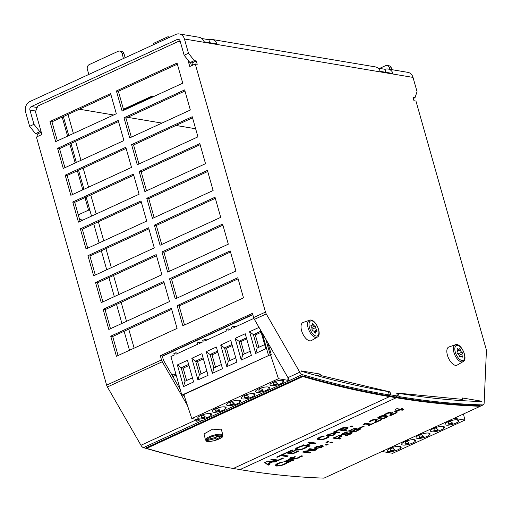 <?xml version="1.0" encoding="UTF-8"?>
<svg xmlns="http://www.w3.org/2000/svg" width="512" height="512" viewBox="0 0 512 512"><rect width="100%" height="100%" fill="white"/><g stroke="black" fill="none" stroke-linecap="round" stroke-linejoin="round"><path stroke-width="0.77" d="M221.318 429.427L222.931 435.136A9.056 2.464 164.2 0 0 213.549 435.226A9.056 2.464 164.2 0 0 205.504 440.064L204.013 433.926L212.614 429.139L221.619 429.907L221.613 430.47M480.269 406.266A1962.451 941.299 -114.7 0 1 396.269 397.734L389.568 396.608A1962.451 941.299 -114.7 0 1 302.861 376.531L146.618 448.39A1962.451 941.299 65.3 0 0 233.318 468.467L240.019 469.594A1962.451 941.299 65.3 0 0 324.019 478.125L480.269 406.266L480.077 405.594A1961.722 940.947 65.3 0 1 397.651 397.325A1961.722 940.947 65.3 0 1 396.077 397.062L389.376 395.936A1961.722 940.947 65.3 0 1 387.795 395.667L389.325 394.963A1961.722 940.947 -114.7 0 1 302.253 374.586A4.346 2.086 -114.7 0 1 299.789 372.198L266.246 313.926A3.987 1.914 -114.7 0 1 265.472 312.096L195.264 63.981L189.773 66.502L187.949 60.051M146.618 448.39L146.426 447.718L302.669 375.859A1961.722 940.947 65.3 0 0 387.795 395.667M302.861 376.531L302.669 375.859M395.584 411.936A1962.451 941.299 -114.7 0 1 394.618 411.808L395.616 409.248L396.864 408.672A1962.451 941.299 65.3 0 0 400.614 409.19L401.818 408.634A1962.451 941.299 65.3 0 0 402.554 408.73L401.35 409.286A1962.451 941.299 65.3 0 0 403.693 409.594L402.387 410.195A1962.451 941.299 -114.7 0 1 400.045 409.888L395.584 411.936L395.392 411.27L399.853 409.216A1961.722 940.947 65.3 0 0 402.202 409.523L402.406 409.427M284.781 453.35A1962.451 941.299 65.3 0 0 285.594 453.478L282.202 455.04A1962.451 941.299 65.3 0 0 288.256 455.955L286.912 456.576A1962.451 941.299 -114.7 0 1 280.858 455.654L277.466 457.216A1962.451 941.299 -114.7 0 1 276.653 457.088L284.781 453.35M283.494 458.144L277.638 460.838A1962.451 941.299 -114.7 0 1 270.771 459.795L272.115 459.174A1962.451 941.299 65.3 0 0 278.17 460.102L282.682 458.022A1962.451 941.299 65.3 0 0 283.494 458.144M294.483 450.547A1962.451 941.299 65.3 0 0 295.296 450.669L290.656 452.806A1962.451 941.299 65.3 0 0 293.203 453.19L298.182 450.899A1962.451 941.299 65.3 0 0 298.989 451.014L292.666 453.926A1962.451 941.299 -114.7 0 1 285.805 452.883L292.128 449.971A1962.451 941.299 65.3 0 0 292.941 450.099L287.962 452.39A1962.451 941.299 65.3 0 0 289.843 452.685L294.483 450.547M268.211 465.171L264.755 462.56L266.406 461.805L276.678 461.28L275.264 461.933L272.429 462.067L268.57 463.84L269.568 464.55L268.211 465.171L268.019 464.506L268.915 464.09M296.506 448.045L296.698 448.71L297.869 449.446L300.877 449.331L303.763 448.416L306.003 446.848A1962.451 941.299 65.3 0 0 307.091 447.008L304.538 448.544L300.384 449.901L296.467 450.093L295.117 449.107L297.453 447.45L301.152 446.106A1962.451 941.299 65.3 0 0 302.253 446.278L298.221 447.578L296.691 448.896L296.595 447.878M295.085 449.434L295.117 449.107M338.138 430.438L335.962 431.789A1962.451 941.299 65.3 0 0 339.61 432.333L338.336 432.922A1962.451 941.299 -114.7 0 1 333.184 432.147L334.464 431.558A1962.451 941.299 65.3 0 0 335.232 431.68L337.235 430.304A1962.451 941.299 65.3 0 0 338.138 430.438M301.946 445.453L303.29 444.838A1962.451 941.299 65.3 0 0 305.984 445.254L310.637 443.117A1962.451 941.299 -114.7 0 1 307.942 442.701L309.286 442.08A1962.451 941.299 65.3 0 0 316.154 443.123L314.81 443.744A1962.451 941.299 -114.7 0 1 311.45 443.238L306.797 445.382A1962.451 941.299 65.3 0 0 310.157 445.882L308.813 446.502A1962.451 941.299 -114.7 0 1 301.946 445.453M346.989 427.29L348.141 427.821L347.654 428.589L344.365 429.99A1962.451 941.299 65.3 0 0 346.515 430.304L345.242 430.893A1962.451 941.299 -114.7 0 1 338.195 429.843L339.475 429.254A1962.451 941.299 65.3 0 0 340.013 429.338L341.651 428.166C344.294 427.245 346.074 426.957 346.989 427.29M318.579 437.888L318.771 438.56L319.942 439.296L322.95 439.174L325.837 438.266L328.077 436.691A1962.451 941.299 65.3 0 0 329.171 436.858L326.611 438.387L322.458 439.75L318.541 439.936L317.19 438.957L319.526 437.293L323.226 435.949A1962.451 941.299 65.3 0 0 324.333 436.122L320.301 437.421L318.765 438.739L318.669 437.722M317.165 439.283L317.19 438.957M298.496 458.035L294.611 458.835A1962.451 941.299 -114.7 0 1 291.776 458.451L290.912 458.848A1962.451 941.299 -114.7 0 1 290.202 458.752L291.059 458.355A1962.451 941.299 -114.7 0 1 289.587 458.15L290.861 457.562A1962.451 941.299 65.3 0 0 292.339 457.766L294.688 456.685A1962.451 941.299 65.3 0 0 295.405 456.787L293.05 457.869A1962.451 941.299 65.3 0 0 295.494 458.195L296.666 458.24L298.995 457.261A1962.451 941.299 65.3 0 0 299.77 457.363L298.496 458.035L298.381 457.632M327.674 436.256L326.605 435.526L328.346 434.285L334.451 433.146L335.539 433.869L333.786 435.104L327.674 436.256L327.488 435.59L328.96 435.648M302.733 456.026L301.114 456.768A1962.451 941.299 -114.7 0 1 299.808 456.602L301.434 455.853A1962.451 941.299 65.3 0 0 302.733 456.026M350.08 426.726L351.699 425.978A1962.451 941.299 65.3 0 0 353.011 426.17L351.392 426.918A1962.451 941.299 -114.7 0 1 350.08 426.726M316.634 449.632L315.13 450.323L304.768 451.597A1962.451 941.299 65.3 0 0 310.656 452.384L309.402 452.96A1962.451 941.299 -114.7 0 1 302.573 452.038L304.48 451.162L313.965 450.022A1962.451 941.299 -114.7 0 1 308.55 449.286L309.805 448.71A1962.451 941.299 65.3 0 0 316.634 449.632M276.621 464.032L276.813 464.704L277.978 465.395L280.973 465.242L283.853 464.32L286.099 462.765A1962.451 941.299 65.3 0 0 287.181 462.906L284.621 464.429L280.474 465.805L276.576 466.042L275.232 465.107L277.574 463.462L281.274 462.106A1962.451 941.299 65.3 0 0 282.368 462.259L278.342 463.578L276.806 464.877L276.685 463.91M322.259 445.53L323.334 446.221L321.581 447.443L315.482 448.646L314.4 448.173L316.166 446.72L322.259 445.53M286.477 461.798L286.778 462.49L286.662 461.651L289.664 460.045A1962.451 941.299 -114.7 0 1 289.498 460.026L288.205 460.154L284.742 461.85A1962.451 941.299 -114.7 0 1 283.866 461.734L288.614 459.635L290.803 459.437A1962.451 941.299 65.3 0 0 294.304 459.904L293.03 460.486A1962.451 941.299 -114.7 0 1 292.486 460.416L288.621 462.336L286.208 462.227M341.562 434.33L341.939 435.034C340.736 434.995 341.216 434.381 343.386 433.197L346.835 431.878A1962.451 941.299 65.3 0 0 347.917 432.026L344.262 433.267C342.899 433.965 342.566 434.33 343.245 434.374L351.789 432.314L352.32 432.928L350.298 434.221L346.451 435.68A1962.451 941.299 -114.7 0 1 345.312 435.526L349.414 434.163C350.662 433.664 351.034 433.267 350.528 432.979L343.827 434.899L341.382 434.752M350.528 432.346L350.867 433.139L350.362 432.371M342.752 433.504L343.245 434.374M325.184 444.928L326.81 444.186A1962.451 941.299 65.3 0 0 328.109 444.352L326.49 445.101A1962.451 941.299 -114.7 0 1 325.184 444.928M356.192 428.301L356.237 429.152A1962.451 941.299 65.3 0 0 356.269 429.158L359.859 428.512L360.358 429.197L355.104 431.942A1962.451 941.299 -114.7 0 1 348.275 431.021L353.882 428.608L356.672 428.544M360.499 428.819L360.358 429.197L360.179 428.576M329.754 442.829L331.379 442.08A1962.451 941.299 65.3 0 0 332.685 442.253L331.059 442.995A1962.451 941.299 -114.7 0 1 329.754 442.829M364.141 426.266L360.314 428.026A1962.451 941.299 -114.7 0 1 359.482 427.91L363.309 426.157A1962.451 941.299 65.3 0 0 364.141 426.266M325.939 442.317L327.558 441.568A1962.451 941.299 65.3 0 0 328.864 441.747L327.245 442.496A1962.451 941.299 -114.7 0 1 325.939 442.317M373.779 423.354L368.845 425.619A1962.451 941.299 -114.7 0 1 368.147 425.53L369.984 424.685A1962.451 941.299 -114.7 0 1 365.408 424.07L363.571 424.915A1962.451 941.299 -114.7 0 1 362.95 424.832C364.422 424.122 364.8 423.757 364.083 423.738L365.133 423.258A1962.451 941.299 65.3 0 0 371.29 424.083L373.082 423.264A1962.451 941.299 65.3 0 0 373.779 423.354M364.198 423.232L364.384 423.904L364.083 423.738M341.037 438.406L339.693 439.027A1962.451 941.299 -114.7 0 1 332.864 438.106L338.477 435.782L341.312 435.456L341.946 436.064L338.496 438.074A1962.451 941.299 65.3 0 0 341.037 438.406M381.869 419.629L375.635 422.496A1962.451 941.299 -114.7 0 1 374.669 422.368L375.674 420.461L375.034 419.782L372.16 420.422L370.259 421.651A1962.451 941.299 -114.7 0 1 369.286 421.517L371.462 420.269C373.914 419.29 375.546 418.912 376.358 419.142L377.21 419.59L376.115 421.811L381.082 419.526A1962.451 941.299 65.3 0 0 381.869 419.629M385.504 414.643L385.434 414.675A1962.451 941.299 -114.7 0 1 384.454 414.541L386.637 413.293C389.082 412.307 390.714 411.936 391.526 412.166L392.378 412.614L391.283 414.835L396.25 412.55A1962.451 941.299 65.3 0 0 397.043 412.653L390.81 415.52A1962.451 941.299 -114.7 0 1 389.837 415.392L390.842 413.485L390.438 412.851L387.328 413.446L385.504 414.643L385.318 413.984M386.099 415.667L388 416.352L386.432 417.619C382.95 418.79 380.685 419.13 379.642 418.637L377.728 417.901L379.315 416.659C380.685 415.782 382.944 415.45 386.099 415.667M383.891 415.552L386.253 416.07L386.509 416.838L387.686 416.051M377.856 417.574L381.626 418.08M390.81 415.52L390.618 414.848L391.213 414.573M390.227 414.797A1961.722 940.947 65.3 0 0 390.618 414.848M390.253 412.186L390.848 413.165M386.112 414.138L385.965 413.619M385.434 414.675L385.248 414.022M392.186 413.37L392.179 411.923M391.283 414.835L391.098 414.163L392 412.698M370.259 421.651L370.08 421.005M377.018 420.346L377.011 418.899M376.115 421.811L375.923 421.139L376.826 419.68M375.635 422.496L375.45 421.824L376.045 421.549M375.059 421.773A1961.722 940.947 65.3 0 0 375.45 421.824M375.085 419.162L375.68 420.141M370.944 421.114L370.797 420.595M370.336 421.619L370.15 420.96M338.496 438.074L338.304 437.402L341.76 435.398M339.693 439.027L339.75 438.24M333.939 437.613A1961.722 940.947 65.3 0 0 339.501 438.355M369.901 424.378L370.701 424.006M368.845 425.619L368.742 425.254M369.984 424.685L369.792 424.013A1961.722 940.947 65.3 0 1 365.222 423.405L365.408 424.07M364.358 423.795L365.222 423.405M363.571 424.915L363.475 424.576M327.021 441.818A1961.722 940.947 65.3 0 0 327.053 441.824L327.597 441.574M327.245 442.496L327.053 441.824M360.314 428.026L360.192 427.59M330.848 442.323A1961.722 940.947 65.3 0 0 330.867 442.33L331.398 442.086M331.059 442.995L330.867 442.33M356.237 429.152L356.256 428.307M358.918 429.395L360.134 428.563M355.104 431.942L355.162 431.155M349.35 430.528A1961.722 940.947 65.3 0 0 354.912 431.27M326.278 444.429A1961.722 940.947 65.3 0 0 326.298 444.429L326.829 444.186M326.49 445.101L326.298 444.429M350.874 433.178L352.038 432.365M346.451 435.68L346.33 435.251M346.106 434.214L345.984 433.779M343.827 434.899L343.686 434.394M341.747 434.362L343.642 434.227M292 460.902L291.808 460.23L292.294 459.75A1961.722 940.947 65.3 0 0 292.838 459.821L293.024 459.731M288.621 462.336L288.435 461.664L291.808 460.23M286.592 461.818L288.435 461.664M289.664 460.045L289.498 459.456M284.819 461.818L284.666 461.28M284.742 461.85L284.595 461.318M293.03 460.486L292.838 459.821M292.486 460.416L292.294 459.75M321.875 446.534L323.04 445.722M314.522 447.789L316.659 448.019M275.258 465.05L278.202 465.421M286.227 463.571L286.227 462.778M313.965 450.022L313.773 449.35A1961.722 940.947 65.3 0 1 309.632 448.794M315.13 450.323L314.938 449.651L315.354 449.466M313.894 449.786L314.938 449.651M304.768 451.597L304.64 451.142M309.402 452.96L309.37 452.218M303.648 451.546A1961.722 940.947 65.3 0 0 309.216 452.288M351.136 426.24A1961.722 940.947 65.3 0 0 351.2 426.246L351.763 425.99M351.392 426.918L351.2 426.246M301.114 456.768L300.922 456.102L301.453 455.859M326.688 435.373L327.488 435.59M334.074 434.202L335.258 433.357M293.05 457.869L292.947 457.491M291.776 458.451L291.584 457.786A1961.722 940.947 65.3 0 0 294.426 458.163L295.437 458.189M290.976 458.061L291.584 457.786M290.912 458.848L290.81 458.47M291.059 458.355L290.867 457.683A1961.722 940.947 65.3 0 1 290.662 457.658M317.21 438.912L320.32 439.341M328.211 437.53L328.243 436.717M346.662 428.39L347.859 427.533M345.242 430.893L345.261 430.125M339.245 429.363A1961.722 940.947 65.3 0 0 345.05 430.221M311.45 443.238L311.264 442.573A1961.722 940.947 65.3 0 0 314.618 443.072L314.906 442.938M314.81 443.744L314.618 443.072M310.573 442.886L311.264 442.573M306.797 445.382L306.675 444.941M308.813 446.502L308.909 445.696M302.989 444.979A1961.722 940.947 65.3 0 0 308.621 445.83M310.637 443.117L310.451 442.445A1961.722 940.947 65.3 0 1 308.986 442.221M335.962 431.789L335.808 431.059M338.336 432.922L338.362 432.154M334.234 431.667A1961.722 940.947 65.3 0 0 338.144 432.25M295.136 449.062L298.246 449.491M306.138 447.68L306.17 446.874M268.57 463.84L268.378 463.174L271.949 461.53M272.429 462.067L272.269 461.51M265.184 462.368L268.019 464.506M275.264 461.933L275.104 461.363M287.962 452.39L287.834 451.949M290.656 452.806L290.528 452.365M292.666 453.926L292.762 453.12M286.842 452.403A1961.722 940.947 65.3 0 0 292.48 453.254M277.638 460.838L277.734 460.038M271.814 459.315A1961.722 940.947 65.3 0 0 277.446 460.166M277.466 457.216L277.344 456.774M280.858 455.654L280.736 455.213M282.202 455.04L282.074 454.598M286.912 456.576L287.008 455.77M281.088 455.053A1961.722 940.947 65.3 0 0 286.72 455.904M401.35 409.286L401.235 408.902M402.387 410.195L402.202 409.523M400.045 409.888L399.853 409.216M394.861 411.194A1961.722 940.947 65.3 0 0 395.392 411.27M345.459 427.226L346.368 427.488L346.656 428.294L345.773 427.91L342.163 428.435L340.736 429.446A1962.451 941.299 65.3 0 0 343.661 429.888L346.656 428.294M332.954 433.082L333.773 433.331L334.067 434.138L333.133 433.747L329.094 434.4L328.051 435.258L328.992 435.654L333.043 434.995L334.067 434.138M328.051 435.258L327.853 434.522M315.866 447.674L316.806 448.045L320.838 447.347L321.869 446.502L320.941 446.138L316.909 446.822L315.866 447.674L315.674 446.963M320.87 445.485L321.574 445.702L321.869 446.502M358.31 428.493L358.579 428.96M353.152 430.886A1962.451 941.299 65.3 0 0 355.674 431.226L358.765 429.632L358.502 429.165L356.621 429.395L353.152 430.886L352.96 430.221L356.429 428.73M254.598 471.878A1961.722 940.947 -114.7 0 1 240.346 469.677M385.702 72.282L385.075 69.312A8.154 6.797 99.5 0 1 388.064 69.024L407.866 72.352A8.154 6.797 99.5 0 1 413.011 77.402L417.05 91.661L415.008 97.702L413.037 97.376L413.984 100.73L415.955 101.062L486.163 349.178A3.987 1.914 -114.7 0 1 486.4 350.918L484.134 403.174A4.346 2.086 -114.7 0 1 483.328 404.832A4.346 2.086 -114.7 0 1 482.842 404.928A1961.722 940.947 -114.7 0 1 399.181 396.621L397.651 397.325M340.736 429.446L340.557 428.794M356.621 429.395L356.525 429.069M358.765 429.632L358.336 428.582M384.723 416.301L382.272 416.186L380.077 416.768L379.29 417.562L383.424 418.118L385.67 417.517L386.445 416.742L384.723 416.301M386.509 416.838L386.253 416.07M379.098 416.89L379.29 417.562M463.059 361.638L457.21 365.069A9.965 4.781 -114.7 0 1 449.85 360.589A9.965 4.781 -114.7 0 1 448.896 346.989L455.302 344.781A9.286 4.454 65.3 0 0 456.192 357.459A9.286 4.454 65.3 0 0 463.059 361.638C468.672 359.13 460.864 342.15 455.302 344.781M460.314 356.858A0.909 0.435 -114.7 0 1 460.16 357.075A0.909 0.435 -114.7 0 1 459.258 356.013A2.035 0.979 65.3 0 0 457.747 353.664A0.909 0.435 -114.7 0 1 457.133 352.832A0.909 0.435 -114.7 0 1 457.216 352.032A2.035 0.979 65.3 0 0 457.21 349.741A0.909 0.435 -114.7 0 1 457.216 348.717A0.909 0.435 -114.7 0 1 457.734 348.954A2.035 0.979 65.3 0 0 458.906 349.498A2.035 0.979 65.3 0 0 459.245 349.011A0.909 0.435 -114.7 0 1 459.392 348.8A0.909 0.435 -114.7 0 1 460.301 349.856A2.035 0.979 65.3 0 0 461.811 352.205A0.909 0.435 -114.7 0 1 462.426 353.037A0.909 0.435 -114.7 0 1 462.342 353.837A2.035 0.979 65.3 0 0 462.342 356.128A0.909 0.435 -114.7 0 1 462.336 357.152A0.909 0.435 -114.7 0 1 461.818 356.915A2.035 0.979 65.3 0 0 460.653 356.371A2.035 0.979 65.3 0 0 460.314 356.858L459.904 357.05M458.733 354.65L458.49 354.298M317.242 337.139L311.398 340.57A9.965 4.781 -114.7 0 1 301.613 330.714A9.965 4.781 -114.7 0 1 303.078 322.483L309.491 320.282A9.286 4.454 65.3 0 0 308.122 327.949A9.286 4.454 65.3 0 0 317.242 337.139C322.861 334.63 315.046 317.645 309.491 320.282M312.902 330.867A0.909 0.435 -114.7 0 1 312.237 330.381A0.909 0.435 -114.7 0 1 312.032 329.382A2.035 0.979 65.3 0 0 311.277 326.714A0.909 0.435 -114.7 0 1 311.078 325.35A0.909 0.435 -114.7 0 1 311.354 325.389A2.035 0.979 65.3 0 0 311.974 325.466A2.035 0.979 65.3 0 0 312.333 324.282A0.909 0.435 -114.7 0 1 312.493 323.757A0.909 0.435 -114.7 0 1 313.286 324.442A2.035 0.979 65.3 0 0 315.021 326.003A0.909 0.435 -114.7 0 1 315.686 326.49A0.909 0.435 -114.7 0 1 315.898 327.488A2.035 0.979 65.3 0 0 316.653 330.157A0.909 0.435 -114.7 0 1 316.851 331.514A0.909 0.435 -114.7 0 1 316.57 331.482A2.035 0.979 65.3 0 0 315.949 331.405A2.035 0.979 65.3 0 0 315.59 332.589A0.909 0.435 -114.7 0 1 315.43 333.114A0.909 0.435 -114.7 0 1 314.637 332.429A2.035 0.979 65.3 0 0 312.902 330.867M311.955 329.299L311.981 328.115M89.907 210.368L88.531 210.138L84.992 197.619M82.784 189.818L77.395 170.784M75.187 162.982L69.805 143.955M67.597 136.147L62.208 117.12M78.272 214.854L88.531 210.138M82.931 220.077L79.59 219.514M188.474 53.254L184.442 38.995A8.154 6.797 -80.5 0 0 179.29 33.946A8.154 6.797 -80.5 0 0 178.093 33.875A8.154 6.797 -80.5 0 0 175.808 34.438L29.965 101.517A8.154 6.797 -80.5 0 0 27.917 102.944A8.154 6.797 -80.5 0 0 25.6 112.051L29.632 126.304L33.965 124.314L29.933 110.061A2.72 2.266 99.5 0 1 31.386 106.547L177.229 39.469A2.72 2.266 -80.5 0 1 178.394 39.309A2.72 2.266 -80.5 0 1 180.109 40.992L184.141 55.245L188.474 53.254L194.31 60.621L196.282 60.954L197.229 64.307L195.264 63.981M33.965 124.314L39.808 131.686L41.178 131.917M230.541 467.994L230.49 468.019A1961.722 940.947 -114.7 0 1 143.418 447.635A4.346 2.086 -114.7 0 1 140.954 445.254L107.405 386.976A3.987 1.914 -114.7 0 1 106.63 385.152L36.422 137.03L41.907 134.509L35.456 111.699L37.779 106.08L178.714 41.261L180.256 41.523M123.456 109.242L152.064 96.083L154.003 96.41M125.12 109.69L123.507 109.421M201.216 342.611A0.723 0.346 65.3 0 0 200.954 342.451L198.989 342.118L197.107 342.982L197.491 344.326L176.115 354.157L175.738 352.813L177.709 353.146A0.723 0.346 65.3 0 1 177.971 353.306M175.738 352.813L173.862 353.677L174.24 355.021L170.918 356.544L181.837 395.117L184.058 395.232M288.134 377.952L287.84 379.462A4.346 2.086 65.3 0 0 289.35 380.518A1961.722 940.947 65.3 0 0 289.459 380.55L202.829 420.422L191.795 418.566L183.827 394.547L269.024 355.366L181.837 395.117M208.051 375.322L201.926 353.658L191.814 358.304L197.946 379.968L208.051 375.322M203.085 357.76L195.629 361.19L199.43 374.605L206.88 371.174M199.43 374.605L197.946 379.968M203.392 358.842L197.581 361.517L195.629 361.19L191.814 358.304M197.581 361.517L201.075 373.85M193.613 381.965L187.482 360.301L177.376 364.947L183.507 386.611L193.613 381.965M188.646 364.403L181.19 367.827L184.986 381.248L192.442 377.818M184.986 381.248L183.507 386.611M188.954 365.485L183.142 368.16L181.19 367.827L177.376 364.947M183.142 368.16L186.63 380.493M198.989 342.118L199.366 343.462L203.117 341.734L202.739 340.397L204.614 339.533L206.586 339.859A0.723 0.346 65.3 0 1 206.848 340.019M223.104 410.227A7.245 1.971 164.2 0 0 226.138 407.59A7.245 1.971 164.2 0 0 218.624 407.667A7.245 1.971 164.2 0 0 212.192 411.539A7.245 1.971 164.2 0 0 223.104 410.227M215.482 411.123L216.154 411.398L219.206 410.771L219.75 410.253L215.482 411.123C215.987 408.045 217.408 407.75 219.75 410.253M224.954 406.912L224.979 407.846L225.926 407.283M208.666 416.87A7.245 1.971 164.2 0 0 211.699 414.234A7.245 1.971 164.2 0 0 204.186 414.31A7.245 1.971 164.2 0 0 197.754 418.176A7.245 1.971 164.2 0 0 208.666 416.87M204.768 417.414L205.312 416.89C202.97 414.394 201.549 414.688 201.043 417.766L201.715 418.042L204.768 417.414L201.715 418.042M210.515 413.555L210.541 414.49L211.488 413.926M199.859 419.923L196.781 421.338A4.346 2.086 -114.7 0 1 195.827 420.019L195.334 419.162M196.781 421.338L197.146 419.469M389.325 394.963L388.384 391.61A1958.099 939.213 -114.7 0 1 301.472 371.27A0.723 0.346 -114.7 0 1 301.056 370.874L320.762 374.182L321.171 375.622L389.958 391.878L390.81 394.899L388.774 395.834M176.006 374.534L173.952 374.874L171.648 374.49M162.355 356.294L252.826 314.688M204.614 339.533L204.998 340.87L226.368 331.046L225.99 329.702L227.866 328.838L229.837 329.171A0.723 0.346 65.3 0 1 230.099 329.331M227.866 328.838L228.243 330.182L232 328.454L231.622 327.11L233.498 326.246L235.469 326.579A0.723 0.346 65.3 0 1 235.731 326.739M236.934 362.042L230.803 340.378L220.698 345.024L226.829 366.688L236.934 362.042M231.968 344.48L224.512 347.904L228.307 361.325L235.763 357.894M228.307 361.325L226.829 366.688M232.269 345.562L226.464 348.237L224.512 347.904L220.698 345.024M226.464 348.237L229.952 360.57M222.496 368.678L216.365 347.014L206.259 351.667L212.384 373.331L222.496 368.678M217.523 351.117L210.074 354.547L213.869 367.962L221.318 364.538M213.869 367.962L212.384 373.331M217.83 352.205L212.026 354.874L210.074 354.547L206.259 351.667M212.026 354.874L215.514 367.206M251.987 396.947A7.245 1.971 164.2 0 0 255.014 394.31A7.245 1.971 164.2 0 0 247.507 394.387A7.245 1.971 164.2 0 0 241.075 398.253A7.245 1.971 164.2 0 0 251.987 396.947M244.365 397.843L245.037 398.118L248.09 397.491L248.634 396.966L244.365 397.843C244.87 394.765 246.291 394.47 248.634 396.966M253.837 393.632L253.856 394.566L254.803 394.003M237.542 403.584A7.245 1.971 164.2 0 0 240.576 400.954A7.245 1.971 164.2 0 0 233.069 401.024A7.245 1.971 164.2 0 0 226.63 404.896A7.245 1.971 164.2 0 0 237.542 403.584M233.651 404.128L234.189 403.61C231.853 401.114 230.426 401.402 229.926 404.486L230.592 404.755L233.651 404.128L230.592 404.755M239.392 400.269L239.418 401.203L240.365 400.64M267.93 342.867L271.322 354.842L270.47 354.701L269.024 355.366M289.466 380.576L278.432 378.72L270.47 354.701M191.795 418.566L278.432 378.72M280.864 383.661A7.245 1.971 164.2 0 0 283.898 381.03A7.245 1.971 164.2 0 0 276.384 381.101A7.245 1.971 164.2 0 0 269.952 384.973A7.245 1.971 164.2 0 0 280.864 383.661M266.426 390.304A7.245 1.971 164.2 0 0 269.453 387.667A7.245 1.971 164.2 0 0 261.946 387.744A7.245 1.971 164.2 0 0 255.514 391.616A7.245 1.971 164.2 0 0 266.426 390.304M253.92 318.374L233.875 327.59L233.498 326.246M262.093 332.73L268.474 355.27M259.027 327.398L249.574 331.744L255.706 353.408L265.811 348.755L260.486 329.939M251.373 355.398L245.242 333.734L235.136 338.381L241.267 360.045L251.373 355.398M260.845 331.194L253.389 334.624L257.19 348.038L264.64 344.614M257.19 348.038L255.706 353.408M261.152 332.282L255.341 334.95L253.389 334.624L249.574 331.744M255.341 334.95L258.835 347.283M246.406 337.837L238.95 341.267L242.746 354.682L250.202 351.251M242.746 354.682L241.267 360.045M246.714 338.918L240.902 341.594L238.95 341.267L235.136 338.381M240.902 341.594L244.39 353.926M265.786 339.142L270.221 354.816M273.242 384.563L273.914 384.832L276.966 384.205L277.51 383.686L273.242 384.563C273.747 381.478 275.168 381.19 277.51 383.686M282.714 380.346L282.739 381.28L283.686 380.717M262.528 390.848L263.072 390.33C260.73 387.827 259.309 388.122 258.803 391.2L259.475 391.475L262.528 390.848L259.475 391.475M268.275 386.989L268.301 387.923L269.248 387.36M174.336 374.701L173.952 374.874M381.926 451.494L392.685 453.299L464.89 420.096L463.462 413.997M454.125 418.285L464.89 420.096M390.253 448.358A7.245 1.971 164.2 0 0 387.226 450.995A7.245 1.971 164.2 0 0 394.733 450.918A7.245 1.971 164.2 0 0 401.165 447.046A7.245 1.971 164.2 0 0 390.253 448.358M404.698 441.715A7.245 1.971 164.2 0 0 401.664 444.352A7.245 1.971 164.2 0 0 409.171 444.275A7.245 1.971 164.2 0 0 415.61 440.41A7.245 1.971 164.2 0 0 404.698 441.715M419.136 435.078A7.245 1.971 164.2 0 0 416.102 437.709A7.245 1.971 164.2 0 0 423.61 437.638A7.245 1.971 164.2 0 0 430.048 433.766A7.245 1.971 164.2 0 0 419.136 435.078M433.574 428.435A7.245 1.971 164.2 0 0 430.541 431.072A7.245 1.971 164.2 0 0 438.054 430.995A7.245 1.971 164.2 0 0 444.486 427.123A7.245 1.971 164.2 0 0 433.574 428.435M448.013 421.792A7.245 1.971 164.2 0 0 444.986 424.429A7.245 1.971 164.2 0 0 452.493 424.352A7.245 1.971 164.2 0 0 458.925 420.486A7.245 1.971 164.2 0 0 448.013 421.792M399.987 446.368L400.013 447.302L400.954 446.739M390.515 450.579L391.187 450.854L394.24 450.227L394.784 449.709C392.442 447.206 391.021 447.501 390.515 450.579L394.784 449.709M414.426 439.725L414.451 440.659L415.398 440.096M404.954 443.942L405.626 444.211L408.678 443.584L409.222 443.066C406.88 440.57 405.459 440.858 404.954 443.942L409.222 443.066M428.864 433.082L428.89 434.022L429.837 433.459M419.392 437.299L420.064 437.574L423.117 436.947L423.661 436.422C421.325 433.926 419.898 434.221 419.392 437.299L423.661 436.422M443.309 426.445L443.328 427.379L444.275 426.816M433.837 430.656L434.509 430.931L437.562 430.304L438.099 429.786C435.763 427.283 434.342 427.578 433.837 430.656L438.099 429.786M457.747 419.802L457.773 420.736L458.714 420.173M448.275 424.019L448.947 424.288L452 423.661L452.544 423.142C450.202 420.646 448.781 420.934 448.275 424.019L452.544 423.142M195.642 128.762L175.968 125.453M161.92 123.091L127.674 117.338M113.626 114.976L79.379 109.222M67.994 114.458L73.376 133.491M75.584 141.293L80.973 160.326M83.181 168.128L88.563 187.155M90.771 194.957L96.16 213.99M98.368 221.792L103.75 240.826M105.958 248.627L111.341 267.654M113.549 275.456L118.938 294.49M121.146 302.291L126.528 321.325M128.736 329.126L134.125 348.154M63.373 116.582L68.755 135.616M70.963 143.418L76.352 162.451M78.56 170.253L83.942 189.28M86.15 197.082L91.539 216.115M93.747 223.917L99.13 242.95M101.338 250.752L106.72 269.779M108.928 277.587L114.317 296.614M116.525 304.416L121.907 323.45M124.115 331.251L129.504 350.278M187.45 405.472L162.278 361.741A3.987 1.914 -114.7 0 1 161.504 359.917L160.314 355.706L252.442 313.338L253.632 317.542A3.987 1.914 65.3 0 0 254.406 319.373L287.949 377.645A4.346 2.086 65.3 0 0 288.909 378.97L287.84 379.462M180.442 42.176L178.714 41.261M177.05 63.066L182.746 83.187L122.099 111.085L116.403 90.957L177.05 63.066M184.646 89.901L190.342 110.022L129.69 137.914L124 117.792L184.646 89.901M192.237 116.73L197.933 136.858L137.286 164.749L131.59 144.627L192.237 116.73M199.834 143.565L205.523 163.686L144.877 191.584L139.181 171.456L199.834 143.565M207.424 170.4L213.12 190.522L152.474 218.413L146.778 198.291L207.424 170.4M215.014 197.229L220.71 217.357L160.064 245.248L154.368 225.126L215.014 197.229M222.611 224.064L228.307 244.186L167.654 272.083L161.965 251.955L222.611 224.064M230.202 250.899L235.898 271.021L175.251 298.912L169.555 278.79L230.202 250.899M237.798 277.728L243.488 297.856L182.842 325.747L177.146 305.626L237.798 277.728M110.63 93.613L116.32 113.741L55.674 141.632L49.978 121.51L110.63 93.613M118.221 120.448L123.917 140.57L63.27 168.467L57.574 148.339L118.221 120.448M125.811 147.283L131.507 167.405L70.861 195.296L65.165 175.174L125.811 147.283M133.408 174.112L139.104 194.24L78.458 222.131L72.762 202.01L133.408 174.112M140.998 200.947L146.694 221.069L86.048 248.966L80.352 228.838L140.998 200.947M148.595 227.782L154.291 247.904L93.638 275.795L87.949 255.674L148.595 227.782M156.186 254.611L161.882 274.739L101.235 302.63L95.539 282.509L156.186 254.611M163.782 281.446L169.472 301.568L108.826 329.466L103.13 309.338L163.782 281.446M171.373 308.282L177.069 328.403L116.422 356.294L110.726 336.173L171.373 308.282M123.469 58.509L122.003 53.318A3.622 3.021 -80.5 0 0 119.712 51.078A3.622 3.021 -80.5 0 0 118.163 51.296L89.286 64.576A3.622 3.021 -80.5 0 0 87.347 69.261L88.813 74.445M389.83 69.325L389.37 67.699A3.622 3.021 -80.5 0 0 387.078 65.453A3.622 3.021 -80.5 0 0 385.53 65.67L379.616 68.397M387.078 65.453L389.05 65.786A3.622 3.021 99.5 0 1 391.341 68.032L391.795 69.658M396.902 393.875L398.234 393.267L399.181 396.621M395.475 396.96L397.51 396.026L396.659 393.005L462.65 399.398L462.246 397.952L481.946 401.267A0.723 0.346 -114.7 0 1 481.818 401.542A0.723 0.346 -114.7 0 1 481.734 401.555A1958.099 939.213 -114.7 0 1 398.234 393.267M252.749 314.432L162.285 356.038L163.546 360.41L180.198 389.344M183.706 395.43L184.691 397.146M160.314 355.706L162.285 356.038M168.294 37.894L167.968 36.73L153.53 43.373L153.856 44.531M119.712 51.078L121.683 51.405A3.622 3.021 99.5 0 1 123.974 53.651L125.133 57.747M167.968 36.73L169.958 37.126M190.579 62.714L191.437 65.734M177.363 64.16L118.374 91.29L123.757 110.317M184.954 90.995L125.965 118.125L131.354 137.152M192.55 117.824L133.562 144.954L138.944 163.987M200.141 144.659L141.152 171.789L146.541 190.816M207.731 171.494L148.749 198.624L154.131 217.651M215.328 198.323L156.339 225.453L161.722 244.486M222.918 225.158L163.93 252.288L169.318 271.315M230.515 251.994L171.526 279.123L176.909 298.15M238.106 278.822L179.117 305.952L184.506 324.986M110.938 94.707L51.949 121.837L57.338 140.87M118.528 121.542L59.546 148.672L64.928 167.699M126.125 148.378L67.136 175.507L72.525 194.534M133.715 175.206L74.733 202.336L80.115 221.37M141.312 202.042L82.323 229.171L87.706 248.198M148.902 228.877L89.914 256.006L95.302 275.034M156.499 255.706L97.51 282.835L102.893 301.869M164.09 282.541L105.101 309.67L110.49 328.698M171.68 309.376L112.698 336.506L118.08 355.533M481.946 401.267L481.338 401.542M110.726 336.173L112.698 336.506M103.13 309.338L105.101 309.67M95.539 282.509L97.51 282.835M87.949 255.674L89.914 256.006M80.352 228.838L82.323 229.171M72.762 202.01L74.733 202.336M65.165 175.174L67.136 175.507M57.574 148.339L59.546 148.672M49.978 121.51L51.949 121.837M177.146 305.626L179.117 305.952M169.555 278.79L171.526 279.123M161.965 251.955L163.93 252.288M154.368 225.126L156.339 225.453M146.778 198.291L148.749 198.624M139.181 171.456L141.152 171.789M131.59 144.627L133.562 144.954M124 117.792L125.965 118.125M116.403 90.957L118.374 91.29M38.08 136.269L37.446 134.01L41.267 132.25M131.597 105.99L132.755 106.182M397.51 396.026L390.81 394.899M317.299 375.776L320.762 374.182M321.171 375.622L319.526 376.378M460.218 400.512L462.65 399.398M461.971 400.627L460.506 400.384M37.446 134.01L35.475 133.677L29.632 126.304M388.064 69.024A8.154 6.797 99.5 0 1 393.03 73.51L380.224 71.36A8.154 6.797 -80.5 0 0 375.258 66.874L211.904 39.43A8.154 6.797 99.5 0 1 216.87 43.91L204.064 41.76A8.154 6.797 -80.5 0 0 199.098 37.274L179.29 33.946M377.984 68.122L385.075 69.312M209.542 42.682L208.915 39.712A8.154 6.797 99.5 0 1 211.904 39.43M201.824 38.522L208.915 39.712M152.845 96.218L124.595 109.21A9.056 4.346 -114.7 0 1 123.501 109.402M194.31 60.621L189.978 62.618L184.141 55.245M196.282 60.954L191.949 62.944L189.978 62.618M192.589 65.203L191.949 62.944M389.958 391.878L388.627 392.486M415.008 97.702L413.344 98.47M35.475 133.677L39.808 131.686M176.173 375.117L172.883 376.627M216.09 438.362L207.354 440.544L207.488 439.488L216.218 437.306L216.352 436.25L221.395 436.525L215.962 439.418L215.821 437.408M233.318 468.467L389.568 396.608M240.019 469.594L396.269 397.734M386.432 417.619L386.304 417.171M379.642 418.637L379.456 417.965M390.202 412.806L390.035 412.211M388.845 412.915L388.73 412.506M387.328 413.446L387.213 413.037M375.034 419.782L374.861 419.187M373.67 419.891L373.555 419.482M372.16 420.422L372.045 420.013M339.635 437.555L339.443 436.883M358.003 430.605L357.882 430.189M344.262 433.267L344.147 432.858M350.298 434.221L350.176 433.786M348.243 433.414L348.122 432.986M290.707 461.645L290.515 460.973M289.498 460.026L289.344 459.482M288.205 460.154L288.096 459.782M286.707 460.742L286.592 460.346M321.581 447.443L321.459 447.021M315.482 448.646L315.296 447.974M280.474 465.805L280.346 465.35M276.576 466.042L276.384 465.37M280.557 462.752L280.442 462.368M278.342 463.578L278.227 463.174M284.621 464.429L284.499 464M333.786 435.104L333.658 434.662M294.611 458.835L294.426 458.163M322.458 439.75L322.323 439.277M318.541 439.936L318.355 439.27M322.509 436.608L322.4 436.205M320.301 437.421L320.179 437.005M326.611 438.387L326.483 437.946M346.611 429.178L346.464 428.666M337.344 430.778L337.21 430.31M300.384 449.901L300.25 449.427M296.467 450.093L296.282 449.421M300.435 446.758L300.32 446.355M298.221 447.578L298.106 447.162M304.538 448.544L304.41 448.096M480.23 406.131L482.842 404.928M333.133 433.747L332.941 433.082M342.163 428.435L342.035 427.994M345.773 427.91L345.581 427.238M320.941 446.138L320.755 445.491M354.675 430.189L354.483 429.517M382.272 416.186L382.144 415.744M457.312 356.614A8.205 3.936 -114.7 0 1 457.293 345.299A8.205 3.936 -114.7 0 1 464.73 356.89A8.205 3.936 -114.7 0 1 457.312 356.614M462.342 356.128L461.427 356.55M462.342 353.837L459.066 355.341M461.811 352.205L458.118 353.907M460.301 349.856L457.574 351.11M457.734 348.954L457.062 349.267M309.498 327.686A8.205 3.936 -114.7 0 1 314.33 322.227A8.205 3.936 -114.7 0 1 318.054 335.392A8.205 3.936 -114.7 0 1 309.498 327.686M315.59 332.589L314.931 332.89M311.354 325.389L310.918 325.587M316.653 330.157L313.984 331.379M315.898 327.488L312.064 329.248M315.021 326.003L311.757 327.507M313.286 324.442L312.333 324.877M35.731 111.034L29.933 110.061M179.437 39.84L177.229 39.469M31.386 106.547L37.184 107.52M219.206 410.771L216.154 411.398M225.779 407.181L225.357 407.942M225.434 407.027L224.979 407.846M205.312 416.89L201.043 417.766M211.341 413.824L210.918 414.586M210.995 413.67L210.541 414.49M140.954 445.254L195.827 420.019M143.418 447.635L202.656 420.39M248.09 397.491L245.037 398.118M254.662 393.901L254.24 394.662M254.31 393.747L253.856 394.566M234.189 403.61L229.926 404.486M240.218 400.538L239.795 401.306M239.872 400.384L239.418 401.203M289.35 380.518L302.253 374.586M276.966 384.205L273.914 384.832M283.539 380.614L283.117 381.382M283.194 380.461L282.739 381.28M263.072 390.33L258.803 391.2M269.101 387.258L268.678 388.019M268.749 387.104L268.301 387.923M400.013 447.302L400.461 446.483M400.39 447.398L400.813 446.637M391.187 450.854L394.24 450.227M414.451 440.659L414.906 439.84M414.829 440.762L415.251 439.994M405.626 444.211L408.678 443.584M428.89 434.022L429.344 433.203M429.267 434.118L429.69 433.357M420.064 437.574L423.117 436.947M443.328 427.379L443.782 426.56M443.712 427.475L444.128 426.714M434.509 430.931L437.562 430.304M457.773 420.736L458.221 419.917M458.15 420.838L458.573 420.07M448.947 424.288L452 423.661M287.949 377.645L299.789 372.198M106.63 385.152L161.504 359.917M253.632 317.542L265.472 312.096M254.406 319.373L266.246 313.926M107.405 386.976L162.278 361.741M391.341 68.032L389.37 67.699M122.003 53.318L123.974 53.651M413.011 77.402L184.442 38.995M214.112 440.698A8.333 2.266 -15.8 0 1 207.597 438.797A8.333 2.266 -15.8 0 1 221.517 435.322A8.333 2.266 -15.8 0 1 214.112 440.698M358.726 428.666L358.918 429.338M460.653 356.371L459.648 356.832M458.906 349.498L457.395 350.189M315.949 331.405L314.47 332.083M311.974 325.466L310.925 325.946M483.328 404.832L480.262 406.246M205.504 440.064C206.918 440.666 203.955 442.438 214.099 440.73C226.118 436.544 222.029 436.122 222.931 435.136"/></g></svg>
